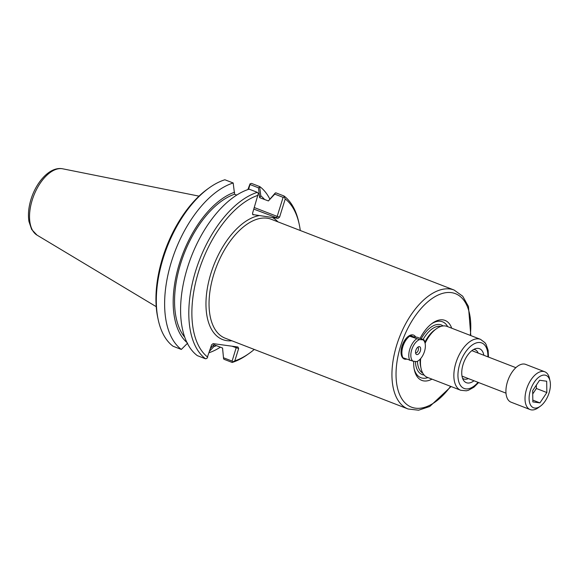 <?xml version="1.0" encoding="UTF-8"?>
<svg xmlns="http://www.w3.org/2000/svg" width="579" height="579" viewBox="0 0 579 579"><rect width="100%" height="100%" fill="white"/><g stroke="black" fill="none" stroke-linecap="round" stroke-linejoin="round"><path stroke-width="0.87" d="M253.855 209.12L278.05 218.326L252.61 214.534M415.563 336.855A12.825 6.832 111.2 0 0 412.689 334.879A12.825 6.832 111.2 0 0 408.484 336.204A12.825 6.832 111.2 0 0 401.29 354.797A12.825 6.832 111.2 0 0 406.588 359.168M413.703 361.245A32.156 17.131 111.2 0 0 414.34 369.815A32.156 17.131 111.2 0 0 431.992 379.144M451.707 328.199A32.156 17.131 111.2 0 0 432.375 323.212A32.156 17.131 111.2 0 0 420.072 338.368M407.913 336.638A11.37 6.058 -68.8 0 1 411.112 335.813A11.37 6.058 -68.8 0 1 411.85 336.008A11.37 6.058 -68.8 0 1 412.436 336.305M402.369 356.331A11.37 6.058 -68.8 0 1 401.16 354.087M420.694 358.56A27.314 14.555 111.2 0 0 421.034 368.374A27.314 14.555 111.2 0 0 427.382 377.363L460.768 390.282L466.261 390.818L468.433 390.275L473.962 387.177L478.616 382.553M488.481 357.069L488.126 350.353L486.078 344.382L484.905 342.645L480.49 339.337L447.097 326.418A27.314 14.555 111.2 0 0 436.356 328.792A27.314 14.555 111.2 0 0 425.095 343.311M473.984 380.765A18.217 9.705 -68.8 0 1 463.511 380.258A18.217 9.705 -68.8 0 1 463.873 362.201A18.217 9.705 -68.8 0 1 475.764 348.601A18.217 9.705 -68.8 0 1 478.319 348.406A18.217 9.705 -68.8 0 1 483.849 355.274M478.182 353.081A15.669 8.345 111.2 0 0 475.098 349.738A15.669 8.345 111.2 0 0 474.078 349.477A15.669 8.345 111.2 0 0 473.702 349.441M462.549 378.246A15.669 8.345 111.2 0 0 463.786 378.963A15.669 8.345 111.2 0 0 468.317 378.572M414.137 368.787A29.97 15.966 111.2 0 0 427.961 377.588M447.683 326.643A29.97 15.966 111.2 0 0 431.536 323.842M420.137 359.175A25.129 13.389 111.2 0 0 420.607 366.384L421.034 368.374M436.356 328.792L434.699 329.972A25.129 13.389 111.2 0 0 424.863 342.247M274.793 194.131L275.141 193.118L268.381 200.935L274.793 194.131L283.109 197.352L277.175 216.401L254.34 207.564M278.05 218.326L279.592 217.096L285.244 198.952L284.123 196.998L283.109 197.352M284.123 196.998L284.014 195.992L275.799 192.807L275.141 193.118M248.536 189.355L250.034 184.549L258.451 187.806L259.667 197.663L268.381 200.935M259.696 197.569L260.796 195.782L259.703 187.14L258.451 187.806M222.539 348.117L223.574 358.691L222.568 348.022L213.883 344.664L210.495 348.326M216.466 345.663A83.101 44.279 -68.8 0 1 213.789 346.691L213.854 344.751M260.796 195.782A83.101 44.279 -68.8 0 1 264.639 199.581M236.739 195.065L234.567 194.226L233.185 182.978L224.869 179.765A91.098 48.535 -68.8 0 0 209.316 187.784A91.098 48.535 -68.8 0 0 158.226 319.796A91.098 48.535 -68.8 0 0 173.02 346.228L181.336 349.441A91.098 48.535 -68.8 0 1 171.55 261.324A91.098 48.535 -68.8 0 1 233.185 182.978M236.449 346.807L232.107 361.101L223.791 357.88M209.627 351.127L213.789 346.691M232.107 361.101L232.751 361.933L234.806 360.876L238.649 348.551L237.969 347.016L213.123 343.615L211.581 344.845L206.971 358.401L205.516 358.799L197.301 355.622A91.098 48.535 111.2 0 1 187.516 267.505A91.098 48.535 111.2 0 1 249.151 189.159L257.365 192.344L258.343 193.466L252.524 213.39L253.204 214.925M187.654 343.108L181.336 349.441M186.988 342.551A83.101 44.279 -68.8 0 1 179.729 262.577A83.101 44.279 -68.8 0 1 234.654 192.199M276.436 217.863L277.175 216.401L279.592 217.096M259.703 187.14L259.826 186.626L251.518 183.413L250.063 183.811L250.034 184.549M250.063 183.811L247.877 189.579M285.244 198.952A88.913 47.369 -68.8 0 1 299.242 224.406A88.913 47.369 -68.8 0 1 300.291 230.507M254.261 349.448A88.913 47.369 -68.8 0 1 249.375 353.248A88.913 47.369 -68.8 0 1 234.806 360.876M223.574 358.691L223.95 359.269L232.165 362.447L232.751 361.933M232.165 362.447A91.098 48.535 111.2 0 0 247.718 354.428L249.375 353.248M299.242 224.406L298.807 222.423A91.098 48.535 111.2 0 0 284.014 195.992M207.738 357.171A88.913 47.369 -68.8 0 1 198.633 271.515A88.913 47.369 -68.8 0 1 258.176 195.246M209.316 187.784L207.666 188.964A88.913 47.369 111.2 0 0 157.799 317.806L158.226 319.796M257.365 192.344A91.098 48.535 111.2 0 0 195.731 270.683A91.098 48.535 111.2 0 0 205.516 358.799M259.826 186.626A91.098 48.535 -68.8 0 1 269.734 198.872M220.396 347.183A91.098 48.535 -68.8 0 1 209.128 352.712M184.788 337.275A80.857 43.078 -68.8 0 1 182.247 258.791A80.857 43.078 -68.8 0 1 234.567 194.226M416.562 361.636L417.329 361.455A13.303 7.086 -68.8 0 0 417.379 361.419L418.487 360.63A11.841 6.311 -68.8 0 1 416.562 361.636L412.928 361.144A11.841 6.311 -68.8 0 1 411.727 349.745A11.841 6.311 -68.8 0 1 419.637 339.591L409.671 336.211L417.141 337.231L424.038 339.902L419.637 339.591M402.159 355.528A13.303 7.086 -68.8 0 1 409.621 336.254L408.513 337.036A11.841 6.311 -68.8 0 0 401.877 354.203L402.159 355.528A13.303 7.086 -68.8 0 0 402.962 357.764L412.928 361.144M409.867 360.435A13.303 7.086 -68.8 0 1 416.576 338.881M417.792 347.205A3.076 1.643 -68.8 0 1 418.11 350.621A3.076 1.643 -68.8 0 1 415.577 352.929M415.845 350.302A4.191 2.229 -68.8 0 1 418.755 346.683A4.191 2.229 -68.8 0 1 420.18 351.417A4.191 2.229 -68.8 0 1 415.932 353.964A4.191 2.229 -68.8 0 1 415.845 350.302M423.278 340.09A11.841 6.311 -68.8 0 1 425.124 343.47A11.841 6.311 -68.8 0 1 418.487 360.63M424.038 339.902A13.303 7.086 -68.8 0 1 424.841 342.146L425.124 343.47M544.89 375.098A17.348 9.242 -68.8 0 1 550.05 381.098A17.348 9.242 -68.8 0 1 540.323 406.234A17.348 9.242 -68.8 0 1 529.372 394.849A17.348 9.242 -68.8 0 1 544.89 375.098M550.05 381.098L549.478 378.449A20.258 10.791 111.2 0 0 544.774 371.783A20.258 10.791 111.2 0 0 543.449 371.443A20.258 10.791 111.2 0 0 526.955 387.973A20.258 10.791 111.2 0 0 530.147 409.57A20.258 10.791 111.2 0 0 538.115 407.811L540.323 406.234M530.147 409.57L511.054 402.181A20.258 10.791 -68.8 0 1 507.855 380.584A20.258 10.791 -68.8 0 1 524.357 364.053A20.258 10.791 -68.8 0 1 525.674 364.394L544.774 371.783M539.932 402.883L532.846 401.913L532.673 390.593L539.585 380.251L546.677 381.228L546.851 392.54L539.932 402.883L532.818 400.125M532.723 393.959L536.378 388.487L536.328 385.129M546.851 392.54L536.378 388.487M408.101 408.991L225.202 338.201A63.77 33.973 -68.8 0 1 213.89 274.033A63.77 33.973 -68.8 0 1 271.233 219.26L454.131 290.05A63.77 33.973 111.2 0 0 396.789 344.823A63.77 33.973 111.2 0 0 408.101 408.991L418.588 410.2L429.77 406.48L451.084 386.54M258.777 215.685A65.955 35.138 111.2 0 0 210.988 273.201A65.955 35.138 111.2 0 0 231.839 340.77M277.877 221.829A65.955 35.138 111.2 0 0 272.477 217.559M450.578 386.338A60.853 32.424 -68.8 0 1 406.661 404.366A60.853 32.424 -68.8 0 1 400.661 345.924A60.853 32.424 -68.8 0 1 445.613 292.713A60.853 32.424 -68.8 0 1 470.293 335.393M480.49 339.337A27.314 14.555 111.2 0 0 455.926 362.801A27.314 14.555 111.2 0 0 460.768 390.282M478.044 382.335A24.398 12.999 -68.8 0 1 461.55 386.743A24.398 12.999 -68.8 0 1 459.798 363.901A24.398 12.999 -68.8 0 1 476.901 342.754A24.398 12.999 -68.8 0 1 487.909 356.845M415.389 361.477A26.583 14.164 111.2 0 0 424.096 375.011M443.087 325.941A26.583 14.164 111.2 0 0 421.186 338.802M417.437 361.376A25.129 13.389 111.2 0 0 422.786 373.151M440.865 326.433A25.129 13.389 111.2 0 0 423.083 339.533M231.897 346.184L238.649 348.551M62.67 168.8C50.301 166.267 36.528 181.379 31.034 199.241C28.566 207.275 27.872 214.693 28.95 221.489L31.657 229.458L37.005 235.11A35.703 19.02 -68.8 0 1 32.25 199.95A35.703 19.02 -68.8 0 1 62.67 168.8L199.002 196.136M470.807 335.588L468.469 306.494L462.708 296.216L454.131 290.05M37.005 235.11L156.221 306.667M410.844 336.081L410.142 335.813M515.867 367.665L471.871 350.642M506.003 393.155L462.006 376.126"/></g></svg>
